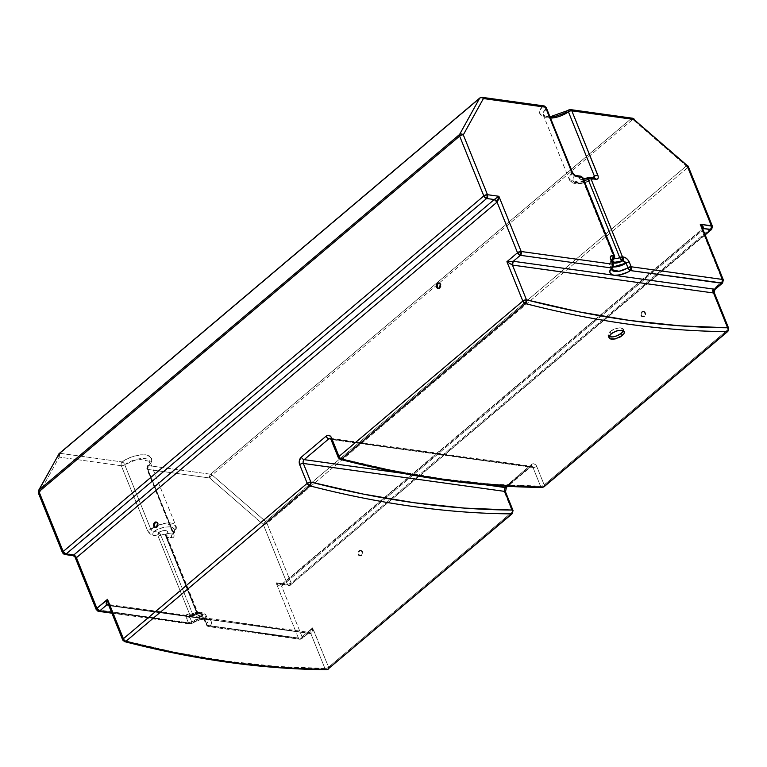 <?xml version="1.0" encoding="UTF-8"?>
<svg xmlns="http://www.w3.org/2000/svg" width="767" height="767" viewBox="0 0 767 767"><rect width="100%" height="100%" fill="white"/><g stroke="black" fill="none" stroke-linecap="round" stroke-linejoin="round"><path stroke-width="0.58" stroke-dasharray="3.83 2.88" d="M623.255 331.008L622.804 328.583L619.151 327.902L614.683 328.966L610.033 331.632A8.264 3.595 158 0 0 608.058 335.515A8.264 3.595 158 0 0 608.988 336.473L608.039 334.259L610.033 331.632L610.954 333.913L610.033 331.632A8.264 3.595 158 0 1 617.934 328.055A8.264 3.595 158 0 1 623.398 329.321A8.264 3.595 158 0 1 623.389 330.663M643.714 316.368A2.752 1.975 97.9 0 1 642.401 316.79A2.752 1.975 97.9 0 1 640.809 314.71A2.752 1.975 97.9 0 1 641.854 311.766L642.612 311.872A2.752 1.975 -82.1 0 0 641.567 314.815A2.752 1.975 -82.1 0 0 643.158 316.896A2.752 1.975 -82.1 0 0 644.472 316.474L643.714 316.368L645.076 315.726L645.459 313.157L644.817 311.91L643.36 311.469L642.008 312.61L641.624 315.189L642.593 316.694L644.472 316.474A2.752 1.975 -82.1 0 0 645.517 313.521A2.752 1.975 -82.1 0 0 643.925 311.44A2.752 1.975 -82.1 0 0 642.612 311.872L641.854 311.766A2.752 1.975 97.9 0 1 643.158 311.335A2.752 1.975 97.9 0 1 644.759 313.415A2.752 1.975 97.9 0 1 643.714 316.368L641.826 316.589L640.867 315.084L641.25 312.505L642.602 311.364L644.059 311.805L644.692 313.051L643.714 316.368M360.931 555.404A2.752 1.975 97.9 0 1 359.627 555.835A2.752 1.975 97.9 0 1 358.026 553.755A2.752 1.975 97.9 0 1 359.071 550.802L359.838 550.907A2.752 1.975 -82.1 0 0 358.793 553.86A2.752 1.975 -82.1 0 0 360.385 555.941A2.752 1.975 -82.1 0 0 361.698 555.509L360.931 555.404L362.302 554.762L362.676 552.192L362.043 550.946L360.586 550.514L359.014 552.125L358.851 554.225L359.809 555.73L361.698 555.509A2.752 1.975 -82.1 0 0 362.743 552.566A2.752 1.975 -82.1 0 0 361.142 550.476A2.752 1.975 -82.1 0 0 359.838 550.907L359.071 550.802A2.752 1.975 97.9 0 1 360.385 550.37A2.752 1.975 97.9 0 1 361.976 552.461A2.752 1.975 97.9 0 1 360.931 555.404L359.052 555.624L358.093 554.119L358.247 552.019L359.819 550.409L361.286 550.84L361.919 552.087L360.931 555.404M155.596 527.466A2.752 1.975 -82.1 0 0 155.969 527.571A2.752 1.975 -82.1 0 0 157.283 527.14L156.526 527.034L157.283 527.14A2.752 1.975 -82.1 0 0 158.328 524.187A2.752 1.975 -82.1 0 0 156.727 522.106A2.752 1.975 -82.1 0 0 156.343 522.106M438.379 288.421A2.752 1.975 -82.1 0 0 438.753 288.526A2.752 1.975 -82.1 0 0 440.057 288.095L439.299 287.989L440.057 288.095A2.752 1.975 -82.1 0 0 441.102 285.151A2.752 1.975 -82.1 0 0 439.51 283.061A2.752 1.975 -82.1 0 0 439.117 283.061M96.239 609.612L188.404 622.756L186.544 618.154C185.652 615.345 186.343 613.993 188.615 614.099L189.641 614.233A2.752 1.975 -82.1 0 0 191.031 615.47A2.752 1.975 -82.1 0 0 192.335 615.038A2.752 0.585 62 0 0 192.709 615.172A2.752 0.585 62 0 0 192.44 613.581A4.132 1.802 -22 0 1 196.64 612.603A4.132 1.802 -22 0 1 197.828 613.293A4.132 1.802 -22 0 1 197.665 614.309L198.346 615.441A2.752 1.198 -22 0 1 197.56 614.981A2.752 1.198 -22 0 1 197.665 614.309L199.736 616.678L201.04 616.256L199.036 615.824L197.665 614.309L166.055 536.066A4.132 1.802 158 0 0 166.218 535.05A4.132 1.802 158 0 0 165.03 534.359A4.132 1.802 158 0 0 160.83 535.337L192.44 613.581A4.132 1.802 -22 0 1 196.64 612.603L165.03 534.359L196.64 612.603A4.132 1.802 -22 0 1 197.781 613.207A4.132 1.802 -22 0 1 197.665 614.309A2.752 2.167 30.2 0 0 201.04 616.256L201.222 614.377L199.343 613.408L190.456 615.086L189.823 617.214L198.691 613.638L206.074 615.316L204.712 619.276L202.066 616.39A8.264 3.595 158 0 0 200.225 612.66A8.264 3.595 158 0 0 191.319 614.904L195.959 613.025L200.225 612.66L201.702 613.111L202.699 614.472L202.066 616.39L201.04 616.256A2.752 1.975 97.9 0 1 199.736 616.678A2.752 1.975 97.9 0 1 198.346 615.441L199.362 615.585A2.752 1.975 -82.1 0 0 200.753 616.821A2.752 1.975 -82.1 0 0 202.066 616.39L201.04 616.256A6.893 3.001 158 0 0 199.343 613.408A6.893 3.001 158 0 0 192.335 615.038L190.274 615.172L189.823 617.214L191.683 621.816L200.551 618.24L207.934 619.918L206.572 623.887A2.752 1.86 41.7 0 0 209.717 626.14C212.929 622.929 212.181 620.513 207.474 618.873C200.781 618.931 195.317 620.484 191.098 623.561A2.752 1.074 56.2 0 0 191.712 623.542A2.752 1.074 56.2 0 0 191.683 621.816L191.376 623.629L111.646 612.526L191.098 623.561L189.794 623.993L188.404 622.756L191.683 621.816A11.026 4.794 -22 0 1 207.934 619.918A11.026 4.794 -22 0 1 206.572 623.887L204.712 619.276A11.026 4.794 158 0 0 206.074 615.316A11.026 4.794 158 0 0 189.823 617.214L191.683 621.816A2.752 1.198 -22 0 1 188.404 622.756A2.752 1.975 -82.1 0 0 189.794 623.993A2.752 1.975 -82.1 0 0 191.098 623.561L199.478 619.726L207.474 618.873L108.665 605.163L308.161 632.852L309.475 632.42L310.865 633.657C312.006 633.456 312.61 631.509 312.668 627.828L309.523 632.219L308.161 632.852L207.474 618.873L211.002 620.484L211.519 623.015L209.717 626.14L207.876 625.498L206.572 623.887A2.752 1.198 158 0 0 206.227 624.875A2.752 1.198 158 0 0 207.013 625.335A2.752 1.975 -82.1 0 0 208.403 626.572A2.752 1.975 -82.1 0 0 209.717 626.14A2.752 1.975 97.9 0 1 208.403 626.572A2.752 1.975 97.9 0 1 207.013 625.335A2.752 1.198 -22 0 1 206.227 624.875A2.752 1.198 -22 0 1 206.572 623.887L204.712 619.276L202.066 616.39A2.752 1.975 97.9 0 1 200.743 616.821A2.752 1.975 97.9 0 1 199.362 615.585C201.826 616.141 203.754 617.857 205.153 620.733A2.752 1.198 -22 0 1 204.367 620.273A2.752 1.198 -22 0 1 204.712 619.276A2.752 1.198 158 0 0 204.367 620.273A2.752 1.198 158 0 0 205.153 620.733L207.013 625.335L298.401 638.019A2.752 1.198 158 0 0 302.064 636.792L312.668 627.828L309.657 632.104L301.095 638.825A2.752 1.496 49.8 0 0 301.949 638.633A2.752 1.496 49.8 0 0 302.064 636.792A2.752 1.496 -130.2 0 1 301.949 638.633A2.752 1.496 -130.2 0 1 301.095 638.825L209.717 626.14L301.095 638.825A2.752 1.975 97.9 0 1 299.782 639.256A2.752 1.975 97.9 0 1 298.401 638.019A2.752 1.975 -82.1 0 0 299.782 639.256A2.752 1.975 -82.1 0 0 301.095 638.825L308.161 632.852A2.752 1.975 -82.1 0 1 309.475 632.42L108.099 604.473A2.752 1.975 97.9 0 1 109.489 605.709L108.415 604.549L109.489 605.709L123.535 640.464A1340.927 728.353 49.8 0 0 324.901 668.412A2.752 2.1 -89.6 0 0 326.637 669.677L324.901 668.412L310.865 633.657L109.489 605.709L123.535 640.464A2.752 1.841 -75.5 0 0 124.609 641.643A2.752 1.841 104.5 0 1 123.535 640.464L175.816 652.439L226.907 661.106L276.657 666.437L324.901 668.412L328.573 667.185L327.806 669.236M714.652 289.226C715.544 289.427 714.691 289.744 712.092 290.175L727.998 329.542L544.187 484.917A2.752 1.496 -130.2 0 1 544.071 486.757A2.752 1.496 49.8 0 0 544.187 484.917L727.998 329.542A2.752 1.496 -130.2 0 1 727.873 331.382A2.752 1.496 49.8 0 0 727.998 329.542A2.752 1.198 158 0 0 728.65 328.247A2.752 1.198 -22 0 1 727.998 329.542L712.092 290.175C714.182 292.054 714.758 293.004 713.818 293.023M122.739 640.004A2.752 1.198 158 0 0 123.535 640.464M611.663 269.629A11.026 4.794 -22 0 1 611.654 269.61L613.015 265.641L612.574 264.193M109.489 605.709L310.865 633.657A2.752 1.975 -82.1 0 0 309.475 632.42L301.949 638.633L299.782 639.256L208.403 626.572L206.227 624.875L204.367 620.273C203.15 618.183 201.942 617.032 200.753 616.821L197.56 614.981L165.95 536.747A2.752 1.198 158 0 0 166.736 537.207L198.346 615.441L166.736 537.207L173.016 537.753L174.071 536.306L173.975 534.724L147.648 469.394L209.736 478.004L263.311 524.542A2.752 1.198 158 0 0 266.974 523.315L291.153 583.141L711.776 227.569A2.752 1.496 -130.2 0 1 711.661 229.41M309.657 632.104L309.091 632.545M312.668 628.422L328.573 667.185A2.752 1.198 -22 0 1 324.901 668.412L310.865 633.657L312.179 632.056L312.668 628.422M328.449 669.025A2.752 1.496 49.8 0 0 328.573 667.185L512.375 511.81A2.752 1.496 -130.2 0 1 512.26 513.65A2.752 1.496 49.8 0 0 512.375 511.81L328.573 667.185L312.668 627.828L302.064 636.792L281.614 586.161L702.246 230.589A2.752 1.496 -130.2 0 1 702.361 228.748A2.752 1.496 -130.2 0 1 702.62 228.604L281.729 584.32A2.752 1.496 49.8 0 0 281.614 586.161L702.246 230.589L702.361 228.748M714.25 289.753L712.092 290.175L713.789 291.863M721.728 283.253L722.696 281.211L712.092 290.175L722.696 281.211A2.752 1.496 -130.2 0 1 722.572 283.061M282.582 584.128A2.752 1.496 49.8 0 0 281.729 584.32L276.082 582.795C278.469 585.662 280.31 586.784 281.614 586.161L282.582 584.128L702.754 228.94L282.582 584.128L279.945 584.358L276.082 582.795L279.255 585.796L281.614 586.161L302.064 636.792A2.752 1.198 -22 0 1 298.401 638.019L276.082 582.795L287.481 584.377A2.752 1.975 -82.1 0 0 288.871 585.614A2.752 1.975 -82.1 0 0 290.175 585.183L282.582 584.128L290.175 585.183A2.752 1.496 49.8 0 0 291.029 584.981A2.752 1.496 49.8 0 0 291.153 583.141L290.175 585.183L288.871 585.614L287.481 584.377L291.153 583.141A2.752 1.198 -22 0 1 287.481 584.377L263.311 524.542L287.481 584.377L276.082 582.795L298.401 638.019L207.013 625.335L203.437 618.049L200.992 616.131L198.346 615.441M75.041 557.158L74.706 554.838C73.076 555.826 72.702 555.922 73.603 555.116M62.52 552.796L74.706 554.838L97.026 610.072L98.416 611.309M613.025 267.28L611.155 261.039A11.026 4.794 158 0 0 609.794 265.008A11.026 4.794 158 0 0 613.274 266.897L609.794 265.008L611.04 259.514M703.214 228.556L702.246 230.589L722.696 281.211L722.562 279.456M611.107 259.409L609.794 265.008L611.654 269.61A11.026 4.794 -22 0 1 611.567 268.172A11.026 4.794 -22 0 1 613.015 265.641L611.155 261.039L611.951 259.323M611.558 260.003L611.472 261.777L612.977 262.889M190.456 615.086L189.861 615.546M506.393 487.409A2.752 1.496 49.8 0 0 506.517 485.569L531.263 464.649A5.513 3.96 97.9 0 1 536.651 466.269L544.187 484.917L536.651 466.269L535.673 464.735L533.535 463.767L531.263 464.649L505.309 487.064L504.542 492.203L512.375 511.81A2.752 1.198 158 0 0 513.037 510.515A2.752 1.198 -22 0 1 512.375 511.81L504.839 493.162A2.752 1.198 158 0 0 505.501 491.868A2.752 1.198 -22 0 1 504.839 493.162A5.513 3.96 97.9 0 1 506.517 485.569A2.752 1.496 -130.2 0 1 506.412 487.4M705.007 234.51L290.175 585.183L705.007 234.51M614.367 257.913A4.132 1.802 -22 0 1 614.482 256.811L613.801 255.67M614.425 258.546L614.482 256.811L582.872 178.567A2.752 1.198 158 0 0 582.978 177.896M74.735 555.653L74.706 554.838L73.747 555.404M38.35 492.97A2.752 1.198 158 0 0 39.136 493.43L59.241 457.122L121.33 465.742L147.801 531.08L151.463 534.762L158.031 535.999L189.641 614.233L158.031 535.999A2.752 1.198 158 0 0 160.83 535.337L192.44 613.581A2.752 1.198 -22 0 1 189.641 614.233L192.44 613.581L192.757 615.124L191.031 615.47L188.615 614.099A2.752 1.975 -82.1 0 0 189.995 615.326A2.752 1.975 -82.1 0 0 191.319 614.904A2.752 1.975 97.9 0 1 190.005 615.326A2.752 1.975 97.9 0 1 188.615 614.099L186.391 615.019L186.544 618.154A2.752 1.198 158 0 0 189.823 617.214A2.752 1.198 -22 0 1 186.544 618.154L188.404 622.756L97.026 610.072L74.706 554.838L63.316 553.256L64.696 554.493M611.5 260.051A2.752 1.198 -22 0 1 611.155 261.039A2.752 1.198 158 0 0 611.5 260.051M723.348 279.917A2.752 1.198 -22 0 1 722.696 281.211L702.246 230.589L702.39 228.106M280.799 584.483L279.945 584.358M705.161 234.903L290.175 585.183M710.808 229.611L711.776 227.569L711.651 225.814M712.438 226.275A2.752 1.198 -22 0 1 711.776 227.569L687.606 167.743L266.974 523.315A2.752 1.496 49.8 0 0 265.689 521.541L686.321 165.969L632.746 119.431L212.114 475.003A2.752 1.496 49.8 0 0 210.57 474.217L631.203 118.636L569.124 110.026L563.457 113.334L557.082 115.817L550.773 117.14L545.356 117.159L541.483 115.855L539.671 113.401L540.121 110.093L542.796 106.364L480.717 97.754L60.085 453.326L122.164 461.945A2.752 1.975 -82.1 0 0 121.33 465.742L59.241 457.122L39.136 493.43L63.316 553.256L39.136 493.43A2.752 2.263 29 0 1 38.494 490.602M197.665 614.309L166.055 536.066A2.752 1.198 158 0 0 165.95 536.747L166.123 534.321A2.752 2.167 30.2 0 0 166.055 536.066A4.132 1.802 158 0 0 166.171 534.963A4.132 1.802 158 0 0 165.03 534.359A4.132 1.802 158 0 0 160.83 535.337L158.031 535.999L153.074 535.308A2.752 1.975 97.9 0 1 153.908 531.512L158.865 532.202L162.546 530.812L165.873 530.563L167.752 531.531L167.57 533.41L172.527 534.1L174.147 531.56L174.301 529.345L172.968 527.706L170.284 526.824L164.483 527.14L157.897 529.307L153.908 531.512L158.865 532.202A2.752 1.975 -82.1 0 0 158.031 535.999L158.865 532.202L160.83 535.337A2.752 0.585 62 0 0 158.865 532.202A6.893 3.001 -22 0 1 165.873 530.563A6.893 3.001 -22 0 1 167.57 533.41A2.752 2.167 30.2 0 0 166.123 534.321L167.57 533.41L166.736 537.207L165.883 535.155L166.372 533.995M544.1 105.942A2.752 1.975 -82.1 0 0 542.796 106.364L480.717 97.754A2.752 1.496 49.8 0 0 479.864 97.946A2.752 1.496 -130.2 0 1 480.717 97.754L60.085 453.326L122.164 461.945L127.821 458.628L134.206 456.144L140.505 454.821L145.931 454.802L149.795 456.106L151.617 458.57L151.157 461.868L148.491 465.598L210.57 474.217L631.203 118.636A2.752 1.496 -130.2 0 1 632.746 119.431L212.114 475.003L265.689 521.541L686.321 165.969A2.752 1.496 -130.2 0 1 687.606 167.743L266.974 523.315L291.153 583.141L711.776 227.569L687.606 167.743A2.752 1.198 158 0 0 688.267 166.439M614.597 258.182A4.132 1.802 -22 0 1 614.329 257.827A4.132 1.802 -22 0 1 614.482 256.811L582.872 178.567A4.132 1.802 158 0 0 582.709 179.583A4.132 1.802 158 0 0 583.534 180.207A4.132 1.802 158 0 1 582.757 179.67A4.132 1.802 158 0 1 582.872 178.567L581.501 177.052L579.497 176.621L579.612 178.845L583.61 179.401M438.178 288.315L439.692 288.344L441.035 286.369L440.68 283.876L438.945 283.1M156.171 522.135L157.906 522.921L158.261 525.405L156.919 527.389L155.394 527.36M330.826 439.088A2.752 1.198 158 0 0 331.612 439.549A2.752 1.975 97.9 0 0 330.232 438.312A2.752 1.975 97.9 0 1 331.612 439.549L532.988 467.496A2.752 1.975 -82.1 0 0 531.598 466.259A2.752 1.975 -82.1 0 0 530.294 466.691L330.788 439.002L530.294 466.691L507.102 486.288L530.294 466.691A2.752 1.496 49.8 0 0 531.157 466.48A2.752 1.496 -130.2 0 1 530.294 466.691A2.752 1.975 -82.1 0 1 531.608 466.259A2.752 1.975 -82.1 0 1 532.988 467.496L331.612 439.549L339.148 458.196L391.438 470.171L442.53 478.838L492.27 484.169L540.524 486.144L532.988 467.496A2.752 1.198 158 0 0 536.651 466.269A2.752 1.198 -22 0 1 532.988 467.496L540.524 486.144A2.752 1.198 158 0 0 544.187 484.917A2.752 1.198 -22 0 1 540.524 486.144A2.752 2.1 -89.6 0 0 542.25 487.409M484.13 484.629L402.838 473.354L484.13 484.629M531.263 464.649A2.752 1.496 -130.2 0 1 531.138 466.489A2.752 1.496 49.8 0 0 531.263 464.649M541.128 486.949A2.752 2.1 90.4 0 1 540.524 486.144A1340.927 728.353 49.8 0 1 339.148 458.196A2.752 1.841 -75.5 0 0 340.232 459.366A2.752 1.841 104.5 0 1 339.148 458.196L331.612 439.549M338.362 457.736A2.752 1.198 158 0 0 339.148 458.196M58.599 454.294A2.752 2.263 -151 0 0 59.241 457.122L59.04 453.757L60.085 453.326L59.241 457.122A2.752 1.975 97.9 0 1 60.085 453.326A2.752 1.496 49.8 0 0 59.5 453.364M572.316 172.067A2.752 1.198 -22 0 1 572.153 172.834A2.752 1.198 -22 0 1 571.894 173.15L569.354 179.631L579.075 182.345L592.143 177.771A16.538 7.191 -22 0 1 569.354 179.631A16.538 7.191 -22 0 1 571.894 173.15L545.855 108.713A16.538 7.191 158 0 0 543.324 115.194A16.538 7.191 158 0 0 550.505 118.099L543.324 115.194L545.855 108.713A2.752 1.198 158 0 0 546.277 107.639M587.311 178.27L593.159 178.519L588.097 181.194L581.52 183.083L575.998 183.064L572.959 181.165L573.189 177.858L574.541 175.94L579.497 176.621A2.752 2.167 -149.8 0 1 582.872 178.567M172.527 534.1A2.752 1.975 -82.1 0 0 171.683 537.888L166.736 537.207A2.752 1.975 97.9 0 1 167.57 533.41L172.527 534.1L173.313 532.279L147.283 467.851A16.538 7.191 158 0 0 149.824 461.37A16.538 7.191 158 0 0 124.724 464.716L150.754 529.153A16.538 7.191 -22 0 1 175.854 525.798A16.538 7.191 -22 0 1 173.313 532.279L147.283 467.851A2.752 1.198 158 0 0 146.861 468.934A2.752 1.198 158 0 0 147.648 469.394A2.752 1.975 97.9 0 1 148.491 465.598L210.57 474.217A2.752 1.975 -82.1 0 0 209.736 478.004L147.648 469.394L173.687 533.822A2.752 1.198 -22 0 1 172.891 533.362A2.752 1.198 -22 0 1 173.313 532.279L175.854 525.798L164.08 523.43L150.754 529.153A2.752 1.198 -22 0 1 147.36 530.17L121.33 465.742A2.752 1.975 97.9 0 1 122.164 461.945C127.916 457.4 135.836 455.023 145.931 454.802C152.738 457.372 153.592 460.967 148.491 465.598L147.648 469.394L146.861 468.934L172.891 533.362A2.752 1.198 158 0 0 173.687 533.822C174.579 536.603 173.917 537.964 171.683 537.888A2.752 1.975 97.9 0 1 172.527 534.1L173.447 533.803L173.313 532.279A2.752 1.198 158 0 0 172.891 533.362L173.332 533.976C176.18 530.342 177.014 527.61 175.854 525.798L149.824 461.37L138.05 458.992L124.724 464.716A2.752 1.198 54.5 0 0 122.164 461.945L124.724 464.716A2.752 1.198 -22 0 1 121.33 465.742A2.752 1.198 158 0 0 124.724 464.716L150.754 529.153L153.908 531.512A2.752 1.975 -82.1 0 0 153.074 535.308C150.639 534.724 148.731 533.017 147.36 530.17A2.752 1.198 158 0 0 150.754 529.153L152.077 530.831L153.908 531.512C158.127 528.444 163.592 526.881 170.284 526.824C174.991 528.463 175.739 530.889 172.527 534.1L173.323 533.985M38.935 490.065L39.136 493.43M212.114 475.003A2.752 0.633 -49 0 0 209.736 478.004A2.752 1.975 97.9 0 1 210.57 474.217A2.752 1.496 -130.2 0 1 212.114 475.003L265.689 521.541A2.752 0.633 -49 0 0 263.311 524.542L209.736 478.004A2.752 0.633 131 0 1 212.114 475.003M266.974 523.315A2.752 1.198 -22 0 1 263.311 524.542A2.752 0.633 131 0 1 265.689 521.541A2.752 1.496 -130.2 0 1 266.974 523.315M480.717 97.754A2.752 1.975 97.9 0 1 482.021 97.323A2.752 1.975 -82.1 0 0 480.717 97.754M632.507 118.214A2.752 1.975 -82.1 0 0 631.203 118.636L569.124 110.026C563.371 114.561 555.442 116.939 545.356 117.159C538.549 114.599 537.696 110.994 542.796 106.364A2.752 1.764 -135.7 0 1 545.855 108.713L544.58 107.073L542.796 106.364M633.897 119.451L631.203 118.636M687.52 165.394A2.752 0.633 -49 0 0 686.321 165.969L632.746 119.431A2.752 0.633 131 0 1 633.935 118.856M687.472 165.979L687.606 167.743L686.321 165.969L687.472 165.979M594.463 178.097A2.752 1.975 -82.1 0 0 593.159 178.519C588.941 181.597 583.476 183.16 576.784 183.208C572.077 181.568 571.329 179.152 574.541 175.94L571.894 173.15L545.49 107.179M570.427 109.595A2.752 1.975 -82.1 0 0 569.124 110.026L568.568 110.017M148.089 465.627L148.491 465.598A2.752 1.764 44.3 0 0 147.437 465.981A2.752 1.764 44.3 0 0 147.283 467.851L147.254 466.24L148.089 465.627M147.254 466.24L147.743 465.751M147.648 469.394L147.283 467.851L149.824 461.37C150.725 461.015 149.929 462.559 147.446 465.972L146.861 468.934M594.339 178.078L593.159 178.519L588.021 177.714M589.507 177.407A2.752 1.975 -82.1 0 0 588.203 177.839A6.893 3.001 -22 0 1 581.194 179.468A6.893 3.001 -22 0 1 579.497 176.621L574.541 175.94L571.894 173.15A2.752 1.198 158 0 0 572.316 172.076M594.463 177.906L593.159 178.519M575.864 175.509A2.752 1.975 -82.1 0 0 574.541 175.94A2.752 1.975 97.9 0 1 574.847 175.72A2.752 1.975 97.9 0 1 575.854 175.509M580.801 176.199A2.752 1.975 -82.1 0 0 579.497 176.621M166.736 537.207L166.055 536.066M608.988 337.816L608.058 335.515M642.401 316.79L643.158 316.896M359.627 555.835L360.385 555.941M155.969 527.571L155.212 527.466M438.753 288.526L437.986 288.421M111.905 613.178L189.794 623.993L191.702 623.552C197.944 620.1 202.843 618.691 206.39 619.343L207.943 619.937L206.074 615.316C201.721 611.126 196.438 611.088 190.226 615.201L192.699 615.172C195.393 614.003 197.272 613.581 198.327 613.897L166.123 534.321M281.729 584.32L288.871 585.614L291.029 584.981M614.386 258.613L582.211 178.979L583.447 179.056M439.51 283.061L438.743 282.956M156.727 522.106L155.969 522.001M360.385 550.37L361.142 550.476M643.158 311.335L643.925 311.44M330.222 438.312L531.598 466.259L507.677 486.326M624.319 331.622L623.398 329.321M594.521 178.097L594.137 178.251C586.18 183.946 572.345 186.458 569.354 179.631L543.324 115.194L544.819 116.296L549.997 116.833"/><path stroke-width="1.15" d="M609.353 335.687L612.747 332.638L617.905 330.548L622.497 330.337L624.367 331.756L623.945 333.722L622.344 335.495L619.889 337.154L613.936 339.167L611.357 339.206L609.573 338.554L608.873 337.327L610.954 333.913L616.38 330.98L621.96 330.241L623.744 330.884L624.434 332.101L623.945 333.722L622.344 335.495L615.412 338.88L609.928 338.784L608.873 337.327L609.353 335.687M608.653 336.262L608.998 336.483A8.264 3.595 158 0 0 621.423 333.214L622.344 335.495L621.423 333.214A8.264 3.595 158 0 0 623.389 330.663M156.343 522.106A2.752 1.975 -82.1 0 0 155.423 522.538L154.666 522.432A2.752 1.975 97.9 0 1 155.969 522.001A2.752 1.975 97.9 0 1 157.571 524.082A2.752 1.975 97.9 0 1 156.526 527.034L157.503 523.717L156.871 522.471L155.404 522.03L153.831 523.65L153.678 525.75L154.637 527.255L156.526 527.034A2.752 1.975 97.9 0 1 155.212 527.466A2.752 1.975 97.9 0 1 153.611 525.376A2.752 1.975 97.9 0 1 154.666 522.432L155.423 522.538A2.752 1.975 -82.1 0 0 154.359 525.222A2.752 1.975 -82.1 0 0 155.596 527.466M439.117 283.061A2.752 1.975 -82.1 0 0 438.197 283.493L437.439 283.387A2.752 1.975 97.9 0 1 438.743 282.956A2.752 1.975 97.9 0 1 440.344 285.046A2.752 1.975 97.9 0 1 439.299 287.989L440.287 284.672L439.644 283.426L438.187 282.994L436.615 284.605L436.452 286.705L437.411 288.21L439.299 287.989A2.752 1.975 97.9 0 1 437.986 288.421A2.752 1.975 97.9 0 1 436.394 286.34A2.752 1.975 97.9 0 1 437.439 283.387L438.197 283.493A2.752 1.975 -82.1 0 0 437.132 286.177A2.752 1.975 -82.1 0 0 438.379 288.421M713.789 291.863L713.818 293.023L512.442 265.075L506.92 261.7L522.816 301.057A2.752 1.198 -22 0 1 526.488 299.83L512.442 265.075A2.752 1.975 97.9 0 1 513.286 261.279L520.352 255.306A2.752 1.496 -130.2 0 1 517.524 252.736L506.92 261.7L513.286 261.279L714.652 289.226A2.752 1.975 -82.1 0 0 713.818 293.023L714.997 289.466C713.933 291.211 713.674 292.237 714.23 292.553L713.818 293.023L727.864 327.777L679.61 325.802L629.87 320.472L578.778 311.805L526.488 299.83L522.816 301.057L525.433 303.579L526.488 299.83L512.442 265.075L506.92 261.7L513.286 261.279L512.442 265.075L713.818 293.023L727.864 327.777A2.752 1.198 -22 0 1 728.65 328.247A2.752 1.198 158 0 0 727.864 327.777A2.752 2.1 90.4 0 1 727.221 331.593A2.752 2.1 -89.6 0 0 727.864 327.777A1340.927 728.353 -130.2 0 1 526.488 299.83A2.752 1.841 104.5 0 1 525.433 303.579A2.752 1.496 -130.2 0 1 522.816 301.057L339.014 456.442A2.752 1.496 49.8 0 0 341.631 458.963L525.433 303.579A1343.679 729.858 49.8 0 0 727.221 331.593A2.752 1.496 49.8 0 0 727.873 331.382A2.752 1.496 -130.2 0 1 727.221 331.593A1343.679 729.858 -130.2 0 1 525.433 303.579L341.631 458.963A1343.679 729.858 49.8 0 0 543.419 486.968L727.221 331.593L543.419 486.968A2.752 1.496 49.8 0 0 544.071 486.757A2.752 1.496 -130.2 0 1 543.419 486.968A2.752 2.1 90.4 0 1 542.269 487.409A2.752 2.1 90.4 0 1 541.128 486.949M609.573 338.554L608.873 337.327M506.412 487.4A2.752 1.496 -130.2 0 1 505.549 487.611L484.13 484.629L505.549 487.611L507.102 486.288L505.549 487.611A2.752 1.975 -82.1 0 0 504.705 491.398L512.241 510.055A2.752 1.198 -22 0 1 513.037 510.515L512.26 513.65A2.752 1.496 -130.2 0 1 511.608 513.861L327.806 669.236L511.608 513.861A2.752 1.496 49.8 0 0 512.26 513.65L327.806 669.236A2.752 1.496 49.8 0 0 328.449 669.025L326.656 669.677A2.752 2.1 -89.6 0 0 327.806 669.236A1343.679 729.858 -130.2 0 1 126.018 641.231A2.752 1.841 104.5 0 1 124.609 641.643A2.752 1.841 -75.5 0 0 126.018 641.231A2.752 1.496 -130.2 0 1 123.401 638.71A2.752 1.198 158 0 0 122.739 640.004A2.752 1.198 -22 0 1 123.401 638.71A2.752 1.496 49.8 0 0 126.018 641.231A1343.679 729.858 49.8 0 0 327.806 669.236L326.656 669.677C262.87 669.236 195.518 659.898 124.609 641.643L122.739 640.004A2.752 1.198 -22 0 0 123.535 640.464M612.584 262.745A8.264 3.595 158 0 0 622.689 260.818L614.664 262.314L612.785 261.346L612.967 259.467A2.752 1.975 -82.1 0 0 613.801 255.67A2.752 1.198 -22 0 1 614.597 256.13A2.752 1.198 -22 0 1 614.482 256.811L613.801 255.67L612.785 255.536C610.513 255.43 609.813 256.782 610.714 259.591L612.574 264.193L611.73 267.99L609.928 271.115L609.957 272.736L611.289 274.375L613.974 275.257C620.666 275.2 626.131 273.637 630.349 270.569A2.752 1.074 -123.8 0 1 627.905 267.712A11.026 4.794 -22 0 1 611.663 269.629L613.36 264.653L612.574 264.193A2.752 1.198 -22 0 1 613.36 264.653A2.752 1.198 -22 0 1 613.015 265.641A2.752 1.86 -138.3 0 1 612.871 267.51A2.752 1.86 -138.3 0 1 611.73 267.99C608.519 271.192 609.266 273.618 613.974 275.257L513.286 261.279L520.352 255.306L521.186 251.509L517.524 252.736L506.92 261.7L522.816 301.057L339.014 456.442L331.478 437.784L330.5 436.25L328.362 435.292L326.09 436.174L301.345 457.094L299.389 460.555L299.667 464.677L307.203 483.335L309.82 485.856L310.875 482.098A1340.927 728.353 -130.2 0 0 512.241 510.055L463.997 508.07L414.247 502.74L363.155 494.073L310.875 482.098A2.752 1.841 104.5 0 1 309.82 485.856L126.018 641.231L309.82 485.856A1343.679 729.858 49.8 0 0 511.608 513.861A2.752 2.1 -89.6 0 0 512.241 510.055L504.705 491.398A2.752 1.975 -82.1 0 1 505.549 487.611A2.752 1.496 49.8 0 0 506.393 487.409L505.501 491.868A2.752 1.198 158 0 0 504.705 491.398L303.339 463.45L504.705 491.398A2.752 1.198 -22 0 1 505.501 491.868L513.037 510.515A2.752 1.198 158 0 0 512.241 510.055A2.752 2.1 90.4 0 1 511.608 513.861A1343.679 729.858 -130.2 0 1 309.82 485.856A2.752 1.496 -130.2 0 1 307.203 483.335L123.401 638.71L107.495 599.343L108.415 604.53L106.786 604.904C105.788 604.425 106.028 602.574 107.495 599.343L108.32 604.31L109.489 605.709M108.118 603.734L108.415 604.53M107.246 599.871L96.891 608.308A2.752 1.496 49.8 0 0 99.72 610.877L106.786 604.904L106.21 603.169L107.246 599.871M612.306 262.611L616.879 262.947L622.689 260.818L624.645 261.394L626.045 263.11L613.274 266.897A11.026 4.794 158 0 0 626.045 263.11L628.374 268.632L630.349 270.569L722.572 283.061A2.752 1.496 -130.2 0 1 721.728 283.253L714.652 289.226L613.974 275.257L619.774 274.941L627.416 272.266L630.349 270.569L631.183 266.772L619.036 271.288L611.663 269.629M331.612 439.549A2.752 1.198 -22 0 1 330.826 439.079A2.752 1.198 -22 0 1 331.478 437.784A5.513 3.96 -82.1 0 0 326.09 436.174A2.752 1.496 49.8 0 0 328.918 438.743L304.173 459.654L328.918 438.743L330.788 439.002L328.918 438.743A2.752 1.496 -130.2 0 1 326.09 436.174L301.345 457.094A2.752 1.496 49.8 0 0 304.173 459.654A2.752 1.975 97.9 0 0 303.339 463.45A2.752 1.975 97.9 0 1 304.173 459.654L402.838 473.354L304.173 459.654A2.752 1.496 -130.2 0 1 301.345 457.094A5.513 3.96 -82.1 0 0 299.667 464.677A2.752 1.198 -22 0 1 303.339 463.45L310.875 482.098L303.339 463.45A2.752 1.198 158 0 0 299.667 464.677L307.203 483.335A2.752 1.198 -22 0 1 310.875 482.098L307.203 483.335L123.401 638.71L107.495 599.343L96.891 608.308L99.72 610.877A2.752 1.975 97.9 0 1 98.416 611.309L99.72 610.877L111.646 612.526L99.72 610.877L106.786 604.904L108.665 605.163L106.786 604.904A2.752 1.975 97.9 0 1 108.099 604.473L108.502 604.645M714.997 289.466L722.572 283.061L723.348 279.917L702.16 227.463L700.252 224.232L722.562 279.456A2.752 1.198 -22 0 1 723.348 279.917L722.562 279.456L721.728 283.253L714.25 289.753M75.195 557.475L76.441 557.686L96.891 608.308L97.026 610.072A2.752 1.198 -22 0 1 96.239 609.612A2.752 1.198 -22 0 1 96.891 608.308L76.441 557.686L73.133 555.663L73.603 555.116L76.441 557.686L497.064 202.114L494.236 199.545A2.752 1.496 -130.2 0 1 497.064 202.114L76.441 557.686A2.752 1.496 49.8 0 0 73.603 555.116L494.236 199.545L498.876 196.275L497.064 202.114L517.524 252.736L520.352 255.306L611.73 267.99L612.804 267.578M702.62 228.604A2.752 1.496 -130.2 0 1 703.214 228.556L702.62 228.604M702.045 227.185L700.252 224.232C703.013 226.035 704.001 227.473 703.214 228.556L710.808 229.611L705.007 234.51L710.808 229.611A2.752 1.975 -82.1 0 0 711.651 225.814L700.252 224.232L703.08 226.668L703.214 228.556L711.661 229.41A2.752 1.496 -130.2 0 1 710.808 229.611L711.651 225.814A2.752 1.198 -22 0 1 712.438 226.275L700.252 224.232L722.562 279.456L631.183 266.772A2.752 1.975 97.9 0 1 630.349 270.569L721.728 283.253A2.752 1.975 -82.1 0 0 722.562 279.456L631.183 266.772L629.323 262.17A2.752 1.198 158 0 0 626.045 263.11L627.905 267.712A2.752 1.198 -22 0 1 631.183 266.772L629.323 262.17C627.914 259.294 625.987 257.578 623.533 257.022A2.752 1.975 97.9 0 1 622.689 260.818L626.045 263.11A2.752 1.198 -22 0 1 629.323 262.17L627.598 259.476L625.153 257.559L622.507 256.878L619.707 257.539A4.132 1.802 -22 0 1 614.789 258.306M611.04 259.514L611.951 259.323L611.347 260.655M614.482 256.811A2.752 2.167 -149.8 0 1 614.415 258.556A2.752 2.167 -149.8 0 1 612.967 259.467L611.951 259.323L612.967 259.467A6.893 3.001 158 0 0 614.664 262.314A6.893 3.001 158 0 0 621.673 260.675A2.752 0.585 -118 0 1 619.707 257.539L621.673 260.675L622.507 256.878A2.752 1.975 97.9 0 1 621.673 260.675L622.689 260.818A2.752 1.975 -82.1 0 0 623.533 257.022L622.507 256.878L590.897 178.644L597.186 179.19L598.231 177.743L598.135 176.151L571.818 110.831L633.897 119.451L687.472 165.979L711.651 225.814L687.472 165.979A2.752 0.633 -49 0 0 687.52 165.394L688.267 166.439A2.752 1.198 158 0 0 687.472 165.979L633.897 119.451A2.752 1.975 -82.1 0 0 632.507 118.214L633.897 119.451L633.935 118.856A2.752 0.633 131 0 1 633.897 119.451L571.818 110.831A2.752 1.975 -82.1 0 0 570.427 109.595A2.752 1.975 97.9 0 1 571.818 110.831A2.752 1.198 158 0 0 568.424 111.848L594.454 176.285A16.538 7.191 -22 0 1 592.143 177.771L594.454 176.285A2.752 1.198 -22 0 1 597.848 175.26L571.818 110.831A2.752 1.198 -22 0 0 568.424 111.848A2.752 1.198 -125.5 0 1 568.433 110.084A2.752 1.198 -125.5 0 1 569.124 110.026A2.752 1.975 97.9 0 1 570.427 109.595L632.507 118.214L631.203 118.636M73.747 555.404L66.01 554.062L73.603 555.116L494.236 199.545L486.642 198.49L66.01 554.062A2.752 1.975 97.9 0 1 64.696 554.493A2.752 1.975 97.9 0 1 63.316 553.256A2.752 1.198 -22 0 1 62.52 552.796A2.752 1.198 -22 0 1 63.182 551.502A2.752 1.496 49.8 0 0 66.01 554.062L486.642 198.49L494.236 199.545L498.876 196.275L498.329 199.784L497.064 202.114L517.524 252.736A2.752 1.198 -22 0 1 521.186 251.509A2.752 1.975 97.9 0 1 520.352 255.306L611.73 267.99A2.752 1.975 -82.1 0 0 612.574 264.193L521.186 251.509L498.876 196.275L487.476 194.693A2.752 1.975 97.9 0 1 486.642 198.49A2.752 1.496 -130.2 0 1 483.814 195.93L63.182 551.502L63.316 553.256M579.497 176.621A2.752 1.975 97.9 0 1 580.801 176.199A2.752 1.975 97.9 0 1 582.191 177.436A2.752 1.198 -22 0 1 582.978 177.896A2.752 1.198 158 0 0 582.191 177.436L613.801 255.67L612.785 255.536A2.752 1.975 97.9 0 1 611.951 259.323A2.752 1.975 -82.1 0 0 612.785 255.536L610.551 256.456L610.714 259.591A2.752 1.198 -22 0 1 611.5 260.051A2.752 1.198 158 0 0 610.714 259.591L612.574 264.193L521.186 251.509L498.876 196.275L487.476 194.693L463.306 134.867A2.752 1.198 158 0 0 459.634 136.095L483.814 195.93A2.752 1.198 -22 0 1 487.476 194.693L483.814 195.93L486.642 198.49L487.476 194.693L463.306 134.867L483.411 98.559L545.49 107.179L571.971 172.527L575.634 176.199L582.191 177.436L613.801 255.67L612.967 259.467L614.166 258.882M74.984 556.995L74.735 555.653M111.905 613.178L98.416 611.309A2.752 1.975 97.9 0 1 97.026 610.072M611.28 259.265L611.951 259.323M64.696 554.493L66.01 554.062L63.182 551.502L39.002 491.666A2.752 1.198 158 0 0 38.35 492.97L62.52 552.796L64.696 554.493L73.133 555.663M483.814 195.93L459.634 136.095L39.002 491.666L63.182 551.502L483.814 195.93M588.021 177.714L588.097 179.296A4.132 1.802 158 0 1 583.534 180.207A4.132 1.802 158 0 0 588.097 179.296L619.707 257.539A2.752 1.198 -22 0 1 622.507 256.878L590.897 178.644A2.752 1.198 158 0 0 588.097 179.296L619.707 257.539A4.132 1.802 -22 0 1 614.597 258.182M439.338 283.052L438.197 283.493L437.219 285.228L437.363 287.289L438.532 288.478M155.759 527.523L154.579 526.335L154.445 524.264L155.423 522.538L156.564 522.097M330.232 438.312A2.752 1.975 97.9 0 0 328.918 438.743A2.752 1.975 97.9 0 1 330.222 438.312L330.826 439.088A2.752 1.198 158 0 1 331.478 437.784L339.014 456.442A2.752 1.198 158 0 0 338.362 457.736A2.752 1.198 -22 0 1 339.014 456.442A2.752 1.496 -130.2 0 0 341.631 458.963A2.752 1.841 104.5 0 1 340.222 459.366A2.752 1.841 -75.5 0 0 341.631 458.963A1343.679 729.858 -130.2 0 0 543.419 486.968A2.752 2.1 -89.6 0 1 542.25 487.409L544.071 486.757L727.873 331.382L728.65 328.247L714.23 292.553M339.148 458.196A2.752 1.198 -22 0 1 338.362 457.736L330.826 439.088M623.744 330.884L624.434 332.101M608.998 336.483L612.306 336.943L616.773 335.879L621.423 333.214L623.408 330.587M59.5 453.364A2.752 1.496 49.8 0 0 59.232 453.518A2.752 1.496 49.8 0 0 59.04 453.757L479.672 98.186A2.752 1.496 -130.2 0 1 479.864 97.946A2.752 1.496 49.8 0 0 479.672 98.186L459.567 134.493L38.935 490.065L59.04 453.757L479.672 98.186A2.752 2.263 29 0 1 483.411 98.559L545.49 107.179A2.752 1.975 -82.1 0 0 544.1 105.942L545.49 107.179L571.52 171.607A2.752 1.198 -22 0 1 572.316 172.067C573.515 174.157 574.694 175.307 575.854 175.509L575.854 175.509A2.752 1.975 97.9 0 1 577.235 176.746A2.752 1.975 -82.1 0 0 575.864 175.509L580.801 176.199L582.978 177.896A2.752 1.198 -22 0 1 582.872 178.567M459.634 136.095A2.752 1.496 -130.2 0 1 459.567 134.493L38.935 490.065A2.752 1.496 49.8 0 0 39.002 491.666L459.634 136.095A2.752 1.198 -22 0 1 463.306 134.867L483.411 98.559A2.752 1.975 -82.1 0 0 482.021 97.323A2.752 1.975 97.9 0 1 483.411 98.559A2.752 2.263 -151 0 0 479.672 98.186L459.567 134.493A2.752 2.263 29 0 1 463.306 134.867A2.752 2.263 -151 0 0 459.567 134.493A2.752 1.496 49.8 0 0 459.634 136.095M568.242 110.362L568.424 111.848L550.505 118.099A16.538 7.191 158 0 0 568.424 111.848L594.454 176.285L594.339 178.078M582.738 179.507L587.311 178.27M542.796 106.364L544.1 105.942L482.021 97.323L479.864 97.946L59.232 453.518L38.494 490.602L38.35 492.97L39.136 493.43L38.935 490.065L38.494 490.602A2.752 2.263 29 0 1 38.935 490.065L59.04 453.757A2.752 2.263 -151 0 0 58.599 454.294L60.085 453.326M544.1 105.942L546.277 107.639A2.752 1.198 158 0 0 545.49 107.179L546.277 107.639L572.316 172.067M593.159 178.519A2.752 1.975 97.9 0 1 594.473 178.097L589.507 177.407A2.752 1.975 -82.1 0 1 590.897 178.644A2.752 1.198 -22 0 0 588.097 179.296A2.752 0.585 -118 0 1 587.829 177.704A2.752 0.585 -118 0 1 588.203 177.839A2.752 1.975 97.9 0 1 589.507 177.407A2.752 1.975 97.9 0 1 590.897 178.644L595.854 179.325A2.752 1.975 -82.1 0 0 594.463 178.097A2.752 1.975 97.9 0 1 595.854 179.325C598.078 179.392 598.749 178.04 597.848 175.26A2.752 1.198 158 0 0 594.454 176.285L594.243 178.174M589.507 177.407L587.781 177.752M572.316 172.076A2.752 1.198 158 0 0 571.52 171.607C572.901 174.454 574.809 176.17 577.235 176.746L582.191 177.436A2.752 1.975 -82.1 0 0 580.801 176.199M155.969 527.571L155.212 527.466M438.753 288.526L437.986 288.421M108.32 604.31L122.739 640.004M98.416 611.309L96.239 609.612L75.041 557.158M582.978 177.896L614.597 256.13L614.329 257.827M613.36 264.653L611.107 259.409M705.161 234.903L711.661 229.41L712.438 226.275L688.267 166.439L632.507 118.214M507.677 486.326L506.393 487.409M542.269 487.409C478.483 486.968 411.141 477.62 340.232 459.366L338.362 457.736M570.427 109.595L549.997 116.833M587.838 177.704L583.447 179.056"/></g></svg>
